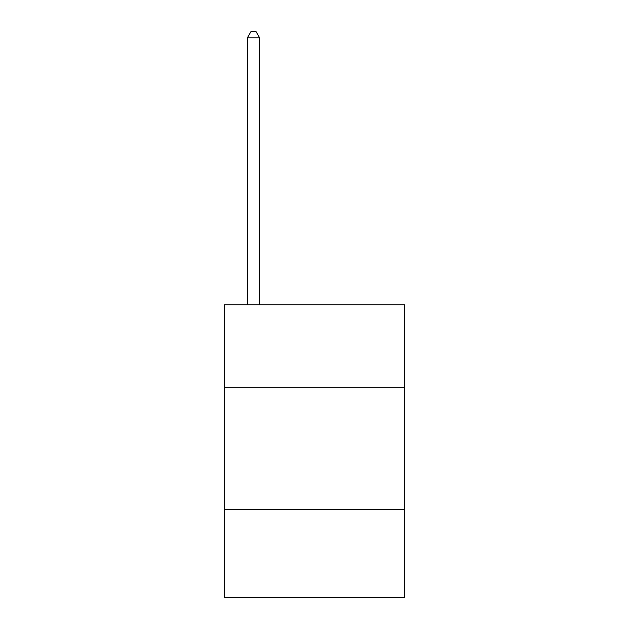 <?xml version="1.0" encoding="UTF-8"?>
<svg xmlns="http://www.w3.org/2000/svg" width="629" height="629" viewBox="0 0 629 629"><rect width="100%" height="100%" fill="white"/><g stroke="black" fill="none" stroke-linecap="round" stroke-linejoin="round"><path stroke-width="0.94" d="M404.785 387.7L404.785 304.743L224.215 304.743L224.215 387.7L404.785 387.7L404.785 597.55L224.215 597.55L224.215 387.7M404.785 509.71L224.215 509.71M259.596 304.743L259.596 37.795L247.401 37.795L247.401 304.743M247.401 37.795L251.057 31.45L255.94 31.45L259.596 37.795"/></g></svg>
